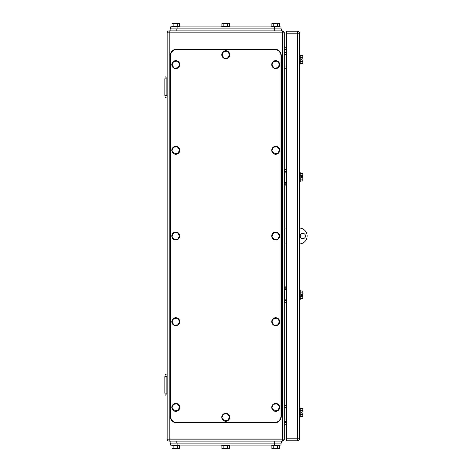 <?xml version="1.0" encoding="UTF-8"?>
<svg xmlns="http://www.w3.org/2000/svg" width="472" height="472" viewBox="0 0 472 472"><rect width="100%" height="100%" fill="white"/><g stroke="black" fill="none" stroke-linecap="round" stroke-linejoin="round"><path stroke-width="0.71" d="M166.852 78.848L164.87 78.848L165.241 76.865L167.182 77.272L166.852 78.848L166.852 95.391L164.87 95.391L165.241 97.38L167.182 96.972L166.852 95.391M164.87 78.848L164.87 95.391M166.852 376.609L164.87 376.609L165.241 374.62L167.182 375.028L166.852 376.609L166.852 393.152L164.87 393.152L165.241 395.135L167.182 394.728L166.852 393.152M164.87 376.609L164.87 393.152M286.286 54.634L284.303 54.634M286.286 52.386L284.303 52.386M286.286 68.263L284.303 68.263M286.286 66.015L284.303 66.015M286.286 407.643L284.303 407.643M286.286 405.389L284.303 405.389M286.286 421.272L284.303 421.272M286.286 419.024L284.303 419.024M286.286 300.847L284.569 300.847L284.569 300.517L286.286 300.517L284.569 300.517A0.33 0.33 -0 0 0 284.303 300.646A0.33 0.33 0 0 1 284.569 300.517L284.238 300.847M286.286 289.796L284.569 289.796L284.569 289.135L286.286 289.135L284.569 289.135A0.33 0.33 180 0 1 284.303 289A0.33 0.33 0 0 0 284.569 289.135L284.303 288.805M284.303 287.017A0.33 0.33 0 0 1 284.569 286.882L286.286 286.882M284.303 302.629A0.33 0.33 0 0 0 284.569 302.764L286.286 302.764M286.286 183.195L284.569 183.195L284.569 182.865L286.286 182.865L284.569 182.865A0.33 0.33 -0 0 0 284.303 183A0.33 0.33 0 0 1 284.569 182.865L284.238 183.195M286.286 172.15L284.569 172.15L284.569 171.483L286.286 171.483L284.569 171.483A0.33 0.33 180 0 1 284.303 171.354A0.33 0.33 0 0 0 284.569 171.483L284.303 171.153M284.303 169.371A0.33 0.33 0 0 1 284.569 169.236L286.286 169.236M284.303 184.983A0.33 0.33 0 0 0 284.569 185.118L286.286 185.118M167.182 439.137L169.171 439.137L169.171 30.881L282.315 30.881A1.982 1.982 0 0 1 284.303 32.863L284.303 439.137A1.982 1.982 0 0 1 282.315 441.119L169.171 441.119A1.982 1.982 0 0 1 167.182 439.137L167.182 32.863A1.982 1.982 0 0 1 169.171 30.881A1.982 1.982 0 0 0 167.182 32.863L284.303 32.863M284.303 45.436A1.982 1.982 0 0 0 286.286 47.418M284.303 426.564A1.982 1.982 0 0 1 286.286 424.582M301.508 177.673L301.508 176.681L301.508 177.673L302.829 177.673L302.829 179.089L300.186 179.089M302.829 413L301.508 413L301.508 412.009L301.508 413L302.829 413L302.829 414.416L300.186 414.416M299.519 64.127L300.186 64.127L300.186 54.864L299.519 54.864M300.186 55.678L302.829 55.678L302.829 57.584L300.186 57.584M302.829 57.584L302.829 59L301.508 59L301.508 59.991L302.829 59.991L302.829 63.319L300.186 63.319M302.829 61.407L300.186 61.407M301.508 59.991L301.508 59M302.829 291.006L300.186 291.006L302.829 291.006L302.829 292.9L300.186 292.9M302.829 298.646L300.186 298.646L302.829 298.646L302.829 296.723L300.186 296.723M301.508 295.307L301.508 294.339L302.829 294.316L301.508 294.316L301.508 295.307L302.829 295.307L302.829 296.723M299.519 181.808L300.186 181.808L300.186 172.545L299.519 172.545M300.186 173.354L302.829 173.354L302.829 175.265L300.186 175.265M302.829 179.089L302.829 180.994L300.186 180.994M302.829 175.265L302.829 176.681L301.508 176.681M299.519 299.454L300.186 299.454L300.186 290.192L299.519 290.192M302.829 292.9L302.829 294.316M299.519 417.136L300.186 417.136L300.186 407.873L299.519 407.873M300.186 408.681L302.829 408.681L302.829 410.593L300.186 410.593M302.829 414.416L302.829 416.322L300.186 416.322M302.829 410.593L302.829 412.009L301.508 412.009M297.537 440.789L286.286 440.789L286.286 31.211L297.537 31.211A1.982 1.982 0 0 1 299.519 33.193L299.519 438.807L297.537 438.807L297.537 440.789A1.982 1.982 0 0 0 299.519 438.807M170.492 26.91L170.492 28.892L170.492 26.91L280.993 26.91L280.993 28.892M221.923 26.249L221.923 23.6L223.834 23.6L223.834 26.249M229.563 26.249L229.563 23.6L223.834 23.6M227.651 23.6L227.651 26.249M229.716 26.91L229.716 26.249L221.775 26.249L221.775 26.91M171.967 26.249L171.967 23.6L173.879 23.6L173.879 26.249M179.608 26.249L179.608 23.6L173.879 23.6M177.696 23.6L177.696 26.249M179.755 26.91L179.755 26.249L171.814 26.249L171.814 26.91M271.878 26.249L271.878 23.6L273.789 23.6L273.789 26.249M279.518 26.249L279.518 23.6L273.789 23.6M277.613 23.6L277.613 26.249M279.672 26.91L279.672 26.249L271.73 26.249L271.73 26.91M170.162 30.881L170.162 28.892L281.324 28.892L281.324 30.881M280.993 56.02A6.614 6.614 0 0 0 274.38 49.407L177.112 49.407A6.614 6.614 0 0 0 170.492 56.02L170.492 415.979A6.614 6.614 0 0 0 177.112 422.593L274.38 422.593A6.614 6.614 0 0 0 280.993 415.979L280.993 56.02M179.59 149.937L177.366 146.833L173.56 147.205L171.985 150.686L174.209 153.789L178.009 153.418L179.59 149.937M175.401 146.361A3.971 3.971 0 0 1 179.738 149.925A3.971 3.971 0 0 1 176.174 154.261A3.971 3.971 0 0 1 171.837 150.698A3.971 3.971 0 0 1 175.401 146.361M179.59 235.628L177.366 232.519L173.56 232.897L171.985 236.372L174.209 239.481L178.009 239.103L179.59 235.628M175.401 232.047A3.971 3.971 0 0 1 179.738 235.611A3.971 3.971 0 0 1 176.174 239.953A3.971 3.971 0 0 1 171.837 236.389A3.971 3.971 0 0 1 175.401 232.047M279.501 235.628L277.276 232.519L273.477 232.897L271.901 236.372L274.126 239.481L277.925 239.103L279.501 235.628M275.312 232.047A3.971 3.971 0 0 1 279.654 235.611A3.971 3.971 0 0 1 276.09 239.953A3.971 3.971 0 0 1 271.748 236.389A3.971 3.971 0 0 1 275.312 232.047M279.501 149.937L277.276 146.833L273.477 147.205L271.901 150.686L274.126 153.789L277.925 153.418L279.501 149.937M275.312 146.361A3.971 3.971 0 0 1 279.654 149.925A3.971 3.971 0 0 1 276.09 154.261A3.971 3.971 0 0 1 271.748 150.698A3.971 3.971 0 0 1 275.312 146.361M279.501 64.251L277.276 61.148L273.477 61.519L271.901 65L274.126 68.104L277.925 67.732L279.501 64.251M275.312 60.676A3.971 3.971 0 0 1 279.654 64.239A3.971 3.971 0 0 1 276.09 68.576A3.971 3.971 0 0 1 271.748 65.012A3.971 3.971 0 0 1 275.312 60.676M179.59 64.251L177.366 61.148L173.56 61.519L171.985 65L174.209 68.104L178.009 67.732L179.59 64.251M175.401 60.676A3.971 3.971 0 0 1 179.738 64.239A3.971 3.971 0 0 1 176.174 68.576A3.971 3.971 0 0 1 171.837 65.012A3.971 3.971 0 0 1 175.401 60.676M229.545 416.929L227.321 413.82L223.522 414.198L221.94 417.673L224.165 420.782L227.97 420.404L229.545 416.929M225.356 413.348A3.971 3.971 0 0 1 229.693 416.912A3.971 3.971 0 0 1 226.129 421.254A3.971 3.971 0 0 1 221.793 417.69A3.971 3.971 0 0 1 225.356 413.348M229.545 54.327L227.321 51.218L223.522 51.596L221.94 55.071L224.165 58.18L227.97 57.802L229.545 54.327M225.356 50.746A3.971 3.971 0 0 1 229.693 54.309A3.971 3.971 0 0 1 226.129 58.652A3.971 3.971 0 0 1 221.793 55.088A3.971 3.971 0 0 1 225.356 50.746M279.501 321.314L277.276 318.211L273.477 318.582L271.901 322.063L274.126 325.167L277.925 324.795L279.501 321.314M275.312 317.739A3.971 3.971 0 0 1 279.654 321.302A3.971 3.971 0 0 1 276.09 325.639A3.971 3.971 0 0 1 271.748 322.075A3.971 3.971 0 0 1 275.312 317.739M179.59 321.314L177.366 318.211L173.56 318.582L171.985 322.063L174.209 325.167L178.009 324.795L179.59 321.314M175.401 317.739A3.971 3.971 0 0 1 179.738 321.302A3.971 3.971 0 0 1 176.174 325.639A3.971 3.971 0 0 1 171.837 322.075A3.971 3.971 0 0 1 175.401 317.739M179.59 407L177.366 403.896L173.56 404.268L171.985 407.749L174.209 410.852L178.009 410.481L179.59 407M175.401 403.424A3.971 3.971 0 0 1 179.738 406.988A3.971 3.971 0 0 1 176.174 411.324A3.971 3.971 0 0 1 171.837 407.761A3.971 3.971 0 0 1 175.401 403.424M279.501 407L277.276 403.896L273.477 404.268L271.901 407.749L274.126 410.852L277.925 410.481L279.501 407M275.312 403.424A3.971 3.971 0 0 1 279.654 406.988A3.971 3.971 0 0 1 276.09 411.324A3.971 3.971 0 0 1 271.748 407.761A3.971 3.971 0 0 1 275.312 403.424M176.782 422.924L274.71 422.924C278.728 422.534 280.934 420.328 281.324 416.31L281.324 55.69C280.934 51.672 278.728 49.466 274.71 49.076L176.782 49.076C172.758 49.466 170.557 51.672 170.162 55.69L170.162 416.31C170.557 420.328 172.758 422.534 176.782 422.924M286.286 228.059L284.303 228.059M286.286 243.941L284.303 243.941M299.519 228.064A7.941 7.941 0 0 1 307.13 236A7.941 7.941 0 0 1 299.519 243.935M302.829 233.351A2.649 2.649 0 0 1 305.478 236A2.649 2.649 0 0 1 302.829 238.649A2.649 2.649 0 0 1 300.186 236A2.649 2.649 0 0 1 302.829 233.351M280.993 445.09L280.993 443.108L280.993 445.09L170.492 445.09L170.492 443.108M279.518 445.751L279.518 448.4L273.789 448.4L273.789 445.751M271.878 445.751L271.878 448.4L273.789 448.4M277.613 448.4L277.613 445.751M271.73 445.09L271.73 445.751L279.672 445.751L279.672 445.09M179.608 445.751L179.608 448.4L173.879 448.4L173.879 445.751M171.967 445.751L171.967 448.4L173.879 448.4M177.696 448.4L177.696 445.751M171.814 445.09L171.814 445.751L179.755 445.751L179.755 445.09M229.563 445.751L229.563 448.4L223.834 448.4L223.834 445.751M221.923 445.751L221.923 448.4L223.834 448.4M227.651 448.4L227.651 445.751M221.775 445.09L221.775 445.751L229.716 445.751L229.716 445.09M281.324 443.108L281.324 441.119L281.324 443.108L170.162 443.108L170.162 441.119M284.303 289.796L284.569 299.85L286.286 299.85M284.303 299.85L284.569 300.517M286.286 302.434L284.569 302.434L284.303 300.847M286.286 288.805L284.569 288.805L284.569 287.212L286.286 287.212M284.303 287.212L284.569 286.882M284.303 302.434L284.569 302.764M284.398 300.564L284.398 299.85M284.303 172.15L284.569 182.204L286.286 182.204M284.303 182.204L284.569 182.865M286.286 184.788L284.569 184.788L284.303 183.195M286.286 171.153L284.569 171.153L284.569 169.566L286.286 169.566M284.303 169.566L284.569 169.236M284.303 184.788L284.569 185.118M284.398 182.912L284.398 182.204M169.171 441.119L169.171 439.137L282.315 439.137L282.315 30.881M284.303 439.137L282.315 439.137L282.315 441.119M284.303 49.407L286.286 49.407M286.286 422.593L284.303 422.593M299.519 33.193L297.537 33.193L297.537 438.807L286.286 438.807M286.286 33.193L297.537 33.193L297.537 31.211M177.112 28.892L177.112 26.91M274.38 26.91L274.38 28.892M274.71 30.881L274.71 28.892M176.782 30.881L176.782 28.892M177.112 443.108L177.112 445.09M274.38 443.108L274.38 445.09M274.71 441.119L274.71 443.108M176.782 441.119L176.782 443.108"/></g></svg>
